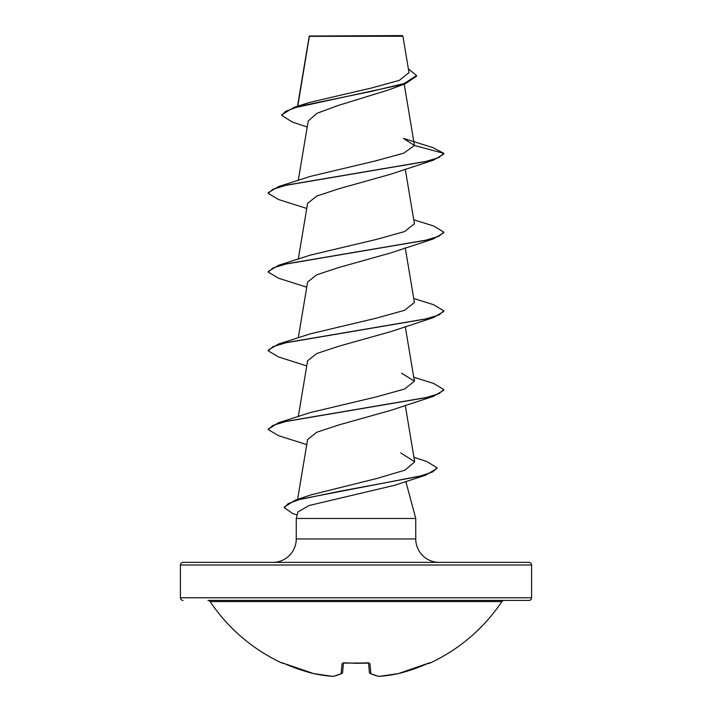 <?xml version="1.0" encoding="UTF-8"?>
<svg xmlns="http://www.w3.org/2000/svg" width="712" height="712" viewBox="0 0 712 712"><rect width="100%" height="100%" fill="white"/><g stroke="black" fill="none" stroke-linecap="round" stroke-linejoin="round"><path stroke-width="1.07" d="M378.918 676.4A1.317 0.507 -94.4 0 0 378.971 676.4L398.195 673.641A1.317 0.516 -101.9 0 1 398.15 673.65A1.317 0.516 78.1 0 0 398.195 673.641A1.317 0.516 -101.9 0 0 398.239 673.632L398.239 673.632A175.588 174.921 0 0 0 427.253 663.717L429.799 663.166A1.317 1.317 0 0 1 428.642 663.139M429.799 663.166A175.588 175.588 0 0 0 501.871 601.578L210.129 601.578A175.588 175.588 0 0 0 282.201 663.166L284.747 663.717A175.588 174.921 0 0 0 313.761 673.632L313.761 673.632A1.317 0.516 101.9 0 0 313.805 673.641A1.317 0.516 101.9 0 0 313.85 673.65M343.424 663.068L342.597 672.466A1.317 1.282 -175 0 1 341.173 673.632A1.317 1.184 -115.9 0 0 342.205 673.276A1.317 1.184 -115.9 0 1 341.858 673.543L333.376 676.382A1.317 1.21 -100.4 0 1 332.958 676.382A174.947 66.697 -84.6 0 0 341.173 673.632L342.045 663.717L344.697 662.827A175.437 162.087 0 0 0 367.303 662.827L369.955 663.717L370.827 673.632A174.947 66.697 84.6 0 0 379.042 676.382A174.947 161.019 77.1 0 0 398.239 673.632L427.431 663.637M528.954 562.364L183.046 562.364L528.954 562.364A2.634 2.634 0 0 1 531.588 564.999L531.588 597.777A2.634 2.634 0 0 1 528.954 600.412L207.94 600.412A2.634 2.634 0 0 1 210.129 601.578M528.954 600.412L504.06 600.412A2.634 2.634 0 0 0 501.871 601.578M183.046 600.412A2.634 2.634 0 0 1 180.412 597.777L531.588 597.777M307.21 127.003L292.223 122.019L281.783 115.389L281.783 114.73L294.216 107.307L309.088 102.546L371.78 87.932L399.272 80.385L409.017 72.66L402.921 36.25L402.271 35.6L309.311 36.027M402.921 36.25L309.364 36.339L297.758 106.204M183.046 562.364A2.634 2.634 0 0 0 180.412 564.999L180.412 597.777M439.162 562.364A23.416 23.416 0 0 1 415.746 538.957L296.254 538.957A23.416 23.416 0 0 1 272.838 562.364L439.162 562.364M413.966 457.371L426.719 461.447L436.999 467.784L436.999 468.443L425.58 475.207L394.546 485.299L308.919 505.556L298.008 511.91L296.254 518.469L415.746 518.469L415.746 538.957M405.831 481.454L415.746 518.469M296.254 518.469L296.254 538.957M281.783 115.389L285.423 111.437L295.792 107.485L405.297 83.794L388.254 90.032L337.808 105.59L316.876 113.35L308.198 121.085L298.275 180.412M414.428 145.488L443.798 153.356L439.01 157.512L425.189 161.66L278.508 186.589L310.379 176.389L375.34 160.939L403.651 153.222L414.428 145.488L403.437 138.404L432.914 147.607L443.798 153.356L443.798 154.015L433.492 160.138L390.852 174.173L338.841 188.769L316.733 196.076L307.602 203.374L298.275 259.132M413.725 219.777L433.492 225.944L443.79 232.076L443.79 232.735L433.492 238.867L390.852 252.893L338.841 267.498L316.751 274.796L307.602 282.094L298.275 337.862M413.725 298.497L433.483 304.665L443.79 310.797L443.79 311.455L433.483 317.588L390.852 331.614L338.832 346.219L316.742 353.517L307.602 360.815L298.275 416.582M413.725 377.218L433.492 383.394L443.79 389.526L443.79 390.176L433.483 396.308L390.852 410.343L338.841 424.939L316.733 432.246L307.611 439.544M436.999 467.784L432.834 471.834L420.908 475.874L295.266 500.144L310.788 494.929L377.066 478.402L405.048 470.116L414.704 461.821L400.731 452.894M443.79 389.526L439.01 393.674L425.189 397.83L278.508 422.75L310.387 412.56L376.328 396.878L404.55 389.046L414.393 381.205L401.621 373.195M443.79 310.797L439.01 314.953L425.189 319.11L278.517 344.03L310.379 333.839L376.319 318.157L404.558 310.316L414.393 302.484L405.253 247.829M443.79 232.076L439.019 236.233L425.197 240.38L278.517 265.309L310.379 255.11L376.345 239.437L404.558 231.596L414.393 223.755L405.253 169.1M405.297 83.794L416.538 76.193L416.538 75.534L408.385 68.904M309.142 36.757L309.213 36.303M309.284 36.054L309.124 37.086M294.216 107.307L371.157 91.421L404.3 83.473L416.538 75.534M433.492 160.138L286.811 185.067L272.99 189.214L268.21 193.37L278.508 199.502L306.747 208.465M433.492 238.867L286.811 263.787L272.99 267.943L268.21 272.091L278.508 278.223L306.747 287.185M433.483 317.588L286.803 342.508L272.99 346.664L268.21 350.82L278.517 356.952L306.747 365.906M433.483 396.308L286.803 421.228L272.981 425.384L268.21 429.541L278.508 435.673L306.747 444.626M425.58 475.207L338.69 491.476L299.218 499.61L288.129 503.678L284.337 507.745L293.095 513.744L297.189 514.981M278.508 186.589L268.21 192.712L268.21 193.37M278.517 265.309L268.21 271.441L268.21 272.091M278.517 344.03L268.21 350.162L268.21 350.82M278.508 422.75L268.237 429.211M295.266 500.144L284.337 507.086L284.337 507.745M369.795 673.276A1.317 1.184 -64.1 0 0 370.827 673.632A1.317 1.282 -5 0 1 369.403 672.466L368.576 663.068M398.239 673.632A1.317 1.317 0 0 1 398.195 673.641A1.317 1.317 0 0 0 398.239 673.632L429.176 662.943A1.317 1.317 -22.5 0 0 429.665 662.827M378.624 676.382L370.142 673.543A1.317 1.317 0 0 1 369.403 672.511A1.317 1.317 0 0 0 370.142 673.543L378.624 676.382A1.317 1.317 0 0 0 378.971 676.4A1.317 0.507 -94.4 0 0 379.042 676.382A1.317 1.21 -79.6 0 1 378.624 676.382A1.317 1.317 0 0 0 378.971 676.4L398.195 673.641M332.958 676.382A1.317 0.507 94.4 0 0 333.029 676.4L313.805 673.641A1.317 1.317 0 0 1 313.761 673.632L284.747 663.717L313.761 673.632A174.947 161.019 -77.1 0 0 332.958 676.382A1.317 0.507 -85.6 0 0 333.029 676.4A1.317 0.507 94.4 0 0 333.082 676.4M368.594 662.89A1.317 1.202 -5 0 0 369.955 663.717M282.335 662.827A1.317 1.317 22.5 0 0 282.824 662.952L282.735 662.925M368.54 662.632L368.789 663.148L356 663.29L344.697 662.827M343.407 662.89A1.317 1.202 -175 0 1 342.045 663.717M531.588 564.999L180.412 564.999M309.239 36.143L297.509 106.275M404.211 84.167L414.402 145.079M405.253 326.55L414.393 381.205M405.253 405.27L414.704 461.821M307.602 439.535L297.589 499.388M268.21 428.882L268.21 429.541M367.294 662.952L343.211 663.148L343.46 662.632M341.858 673.543A1.317 1.317 0 0 0 342.597 672.511A1.317 1.317 0 0 1 341.858 673.543L333.376 676.382A1.317 1.317 0 0 1 333.029 676.4L313.805 673.641A1.317 1.317 0 0 1 313.761 673.632M282.201 663.166L283.358 663.139M344.706 662.952L343.211 663.148"/></g></svg>
